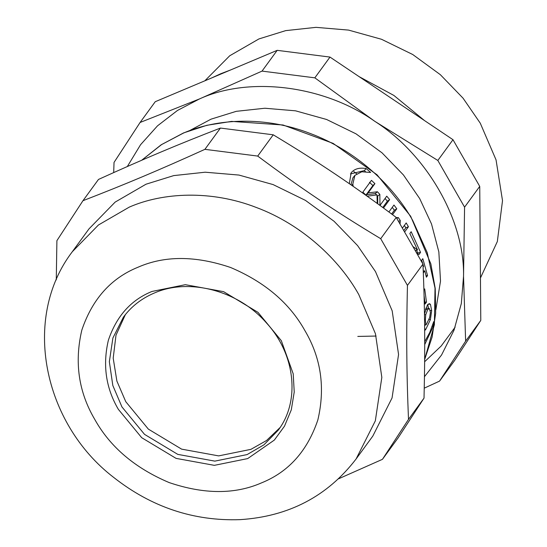 <?xml version="1.0" encoding="UTF-8"?>
<svg xmlns="http://www.w3.org/2000/svg" width="547" height="547" viewBox="0 0 547 547"><rect width="100%" height="100%" fill="white"/><g stroke="black" fill="none" stroke-linecap="round" stroke-linejoin="round"><path stroke-width="0.82" d="M385.061 198.472L387.351 201.2L382.777 207.463M377.013 195.382L377.69 196.113L377.745 203.799M369.498 182.301L372.897 185.529L366.128 194.794L375.276 193.556L376.582 194.93M377.218 203.416L376.992 194.876L367.126 196.229L362.852 192.141L371.461 180.353L374.921 183.642L368.152 192.906L377.389 191.758L379.844 194.363L379.974 205.44L386.743 196.175L389.642 199.6L383.509 208.004M387.351 201.2L389.642 199.6M377.69 196.113L379.844 194.363M375.276 193.556L377.389 191.758M366.128 194.794L368.152 192.906M372.897 185.529L374.921 183.642M416.588 250.157L417.703 253.008L417.416 253.398M415.385 250.464L417.539 249.917L409.84 233.528L411.166 231.709L420.554 252.372L418.927 254.594L416.732 252.871M413.306 246.786L417.539 249.917M417.703 253.008L420.554 252.372M423.918 289.972L424.704 288.891L426.475 302.122L425.081 304.029L424.075 295.53M424.882 302.04L426.475 302.122M424.616 324.795L425.819 325.014L426.537 324.104L429.675 317.499L430.414 312.303L429.265 308.412L425.73 308.214M429.265 308.412L427.679 309.65L425.744 314.751L425.368 319.735L425.819 325.014M424.479 314.6L425.744 314.751M425.101 324.884L424.622 325.786M427.713 304.563L428.561 308.337M424.472 314.033L427.371 305L429.381 303.64L430.434 304.323L431.665 310.614L430.386 319.633L425.881 329.205L424.663 330.723M424.629 326.614L424.629 326.197M429.067 319.386L430.386 319.633M424.711 341.711L429.778 332.426L433.737 321.609L433.08 326.812L424.711 344.562M432.096 326.552L433.08 326.812M423.234 270.293L423.419 271.032M422.763 263.729L421.641 260.276L422.81 258.669L427.549 275.585L426.373 277.192L424.828 270.868L423.337 272.912M423.098 267.052L423.576 266.403L422.988 264.468M423.262 271.045L424.828 270.868M426.031 275.695L427.549 275.585M404.39 225.419L405.799 227.846L403.912 230.437M392.247 207.375L394.373 210.233L391.625 213.993M388.896 211.969L393.963 205.029L396.794 208.797L392.514 214.656M405.799 227.846L408.431 226.745L404.718 231.825M402.489 228.01L406.195 222.937L408.431 226.745M398.585 221.385L400.281 220.53L400.055 223.867M396.814 218.397L398.325 217.583L400.281 220.53M396.39 217.692L398.325 217.583M394.373 210.233L396.794 208.797M370.51 172.476L361.806 171.765L354.907 175.355L352.877 177.884L350.955 184.811M350.381 173.925L364.316 170.63L365.478 171.608M349.321 183.676L351.16 172.777M354.907 175.355L352.829 184.065L353.205 186.363M364.316 170.63L366.121 168.544L370.599 172.373M351.01 172.975C354.258 168.866 359.29 167.396 366.121 168.544M356.589 173.741L353.779 171.539M273.233 134.808C318.908 162.329 353.649 185.672 396.233 217.432L422.975 264.119C424.903 310.074 425.197 347.919 424.028 398.113L397.977 438.065L382.442 459.33L408.5 419.378C406.578 373.423 406.277 335.578 407.447 285.39L380.705 238.697C335.031 211.176 300.289 187.833 257.705 156.073L273.233 134.808L220.434 128.066L204.906 149.338C159.608 169.885 125.167 184.394 82.959 200.701L98.487 179.437C143.786 158.89 178.233 144.381 220.434 128.066M380.705 238.697L396.233 217.432M407.447 285.39L422.975 264.119M408.5 419.378L424.028 398.113M338.62 478.782L382.442 459.33M257.705 156.073L204.906 149.338M82.959 200.701L56.902 240.659L56.273 279.893M140.087 122.473L155.245 101.708L277.192 50.338L329.991 57.079L452.991 139.704L437.832 160.462L374.763 121.297L314.833 77.838L262.034 71.103L199.491 98.932L140.087 122.473L114.029 162.425L113.701 172.572M329.991 57.079L314.833 77.838M277.192 50.338L262.034 71.103M452.991 139.704L479.733 186.39L464.574 207.156L437.832 160.462M479.733 186.39L480.786 320.385L465.627 341.143L463.535 276.297L464.574 207.156M480.786 320.385L454.728 360.336L439.569 381.102L465.627 341.143M424.253 388.165L439.569 381.102M424.458 376.692L441.573 354.976L454.01 330.203L461.319 303.551L463.535 276.297C464.82 220.619 426.933 154.459 374.763 121.297C324.303 85.523 249.494 75.978 199.491 98.932L177.474 110.46L157.522 125.831L140.558 144.729L127.335 166.52M357.8 336.426L376.104 336.049M480.457 277.958L497.339 241.528L502.515 200.64L496.047 159.874L480.273 123.198L463.042 98.159L440.335 74.679L412.732 54.515L381.526 39.281L348.589 30.099L316.016 27.35L285.678 30.632L258.936 38.933L229.74 55.753L204.824 80.826M424.636 361.738L441.19 346.012L455.125 327.188M435.863 309.773L440.513 281.103L438.844 251.907L431.508 223.949L419.686 198.575L403.447 174.972L382.045 152.845L356.022 133.844L326.607 119.485L295.571 110.829L264.864 108.238L236.277 111.328L211.074 119.15L190.13 130.336M356.083 459.001L372.808 436.089L392.055 397.956L398.565 354.483L392.185 310.846L375.474 271.579L357.608 245.617L334.067 221.282L305.445 200.38L273.09 184.578L238.943 175.061L205.173 172.209L173.72 175.608L146.001 184.216L115.157 202.096L89.004 228.858L72.279 251.764C21.497 318.32 43.309 423.481 113.68 477.415C151.478 507.144 193.583 521.223 240.01 519.65C288.727 516.539 327.421 496.32 356.083 459.001L375.324 420.869L381.833 377.396L375.454 333.752L358.743 294.491C339.297 259.531 301.712 224.359 256.365 207.491C211.217 189.905 162.897 192.366 129.27 207.122L98.433 225.002L72.279 251.764M125.366 314.628L115.998 335.181L113.195 358.182L116.887 381.081L125.769 401.689L148.353 429.121L181.611 449.142L218.656 455.89L250.936 449.34L266.512 440.526L280.043 427.576M425.354 309.411L427.679 309.65M424.554 319.619L425.368 319.735M424.65 328.952L425.881 329.205M430.311 310.423L431.665 310.614M428.164 304.111L430.434 304.323M351.742 185.351L352.829 184.065M352.877 177.884L354.606 175.737M141.68 160.257L161.625 144.565L183.279 133.16C216.906 118.405 265.227 115.943 310.368 133.53C355.721 150.398 393.307 185.563 412.753 220.53L427.214 252.591L435.015 288.112L434.38 324.727L424.657 359.482M94.699 419.303C110.104 446.974 134.924 468.068 169.16 482.577C204.161 494.426 234.971 494.515 261.589 482.844C288.638 471.911 307.387 450.947 317.848 419.946C325.39 387.837 321.103 358.1 304.98 330.73C289.582 303.065 264.762 281.972 230.519 267.462C195.518 255.613 164.709 255.524 138.09 267.196C111.041 278.129 92.293 299.093 81.831 330.094C74.289 362.203 78.583 391.939 94.699 419.303M118.357 409.341L141.694 437.689L176.066 458.379L214.342 465.347L247.695 458.584L274.334 440.082L284.488 426.181L291.298 409.84L294.231 392.021L293.219 373.868L281.322 340.699L257.986 312.351L223.614 291.66L185.337 284.686L151.984 291.455C131.02 299.927 116.49 316.18 108.381 340.2C102.542 365.081 105.865 388.131 118.357 409.341M121.94 406.927L144.524 434.359L177.789 454.379L214.834 461.128L247.107 454.578L263.934 444.827L278.197 430.229C300.33 401.238 295.462 354.401 266.505 322.997C238.424 290.512 188.906 277.561 154.179 293.089C141.516 298.477 131.259 306.511 123.396 317.192L112.901 337.991L109.345 361.704L112.826 385.505L121.94 406.927M141.646 160.271L161.201 144.777L183.58 132.914L206.855 125.297L231.586 121.393L283.052 124.996L333.116 143.382L377.04 174.794L410.66 216.25L430.845 263.852L435.248 288.59L435.679 313.178L432.123 337.014L424.657 359.536M230.458 70.03L220.831 73.708L211.545 77.995M480.348 264.474L480.095 231.907M424.54 120.593L393.874 95.438L359.064 76.607"/></g></svg>
